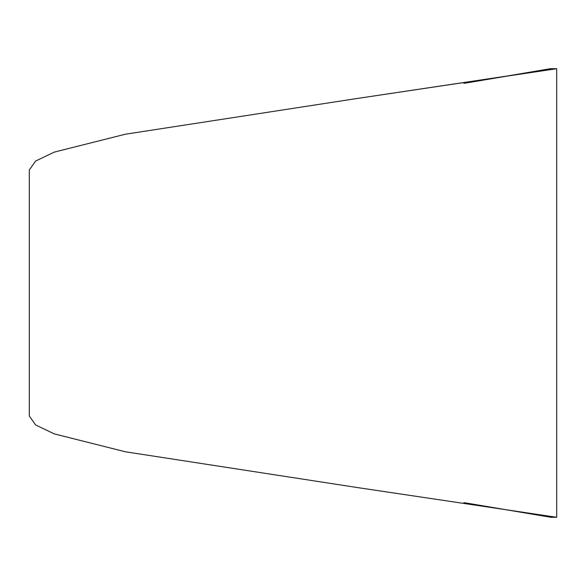 <?xml version="1.0" encoding="UTF-8"?>
<svg xmlns="http://www.w3.org/2000/svg" width="586" height="586" viewBox="0 0 586 586"><rect width="100%" height="100%" fill="white"/><g stroke="black" fill="none" stroke-linecap="round" stroke-linejoin="round"><path stroke-width="0.88" d="M556.7 68.709L556.7 517.292L357.416 487.559L125.404 451.784L54.278 433.896L35.607 424.953L29.3 416.009L29.3 169.991L35.607 161.047L54.278 152.104L125.404 134.216L357.416 98.441L556.7 68.709L357.416 98.441L556.019 68.709L550.21 68.73L463.863 83.337M357.416 487.559L556.7 517.292M466.331 503.03L550.913 517.292L556.019 517.292M550.913 68.709L466.331 82.97L550.913 68.709L556.019 68.709M463.863 502.663L550.913 517.292M550.21 517.167L550.21 516.288M550.21 69.712L550.21 68.833"/></g></svg>

